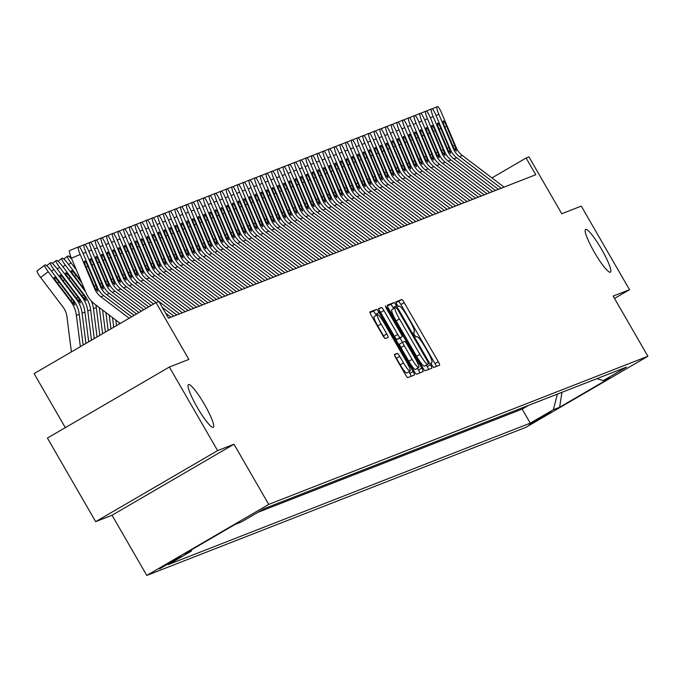 <?xml version="1.0" encoding="UTF-8"?>
<svg xmlns="http://www.w3.org/2000/svg" width="682" height="682" viewBox="0 0 682 682"><rect width="100%" height="100%" fill="white"/><g stroke="black" fill="none" stroke-linecap="round" stroke-linejoin="round"><path stroke-width="1.02" d="M431.962 365.356L433.675 367.504L439.617 365.185A3.794 0.597 59.8 0 0 439.626 365.177A3.794 0.597 59.8 0 0 438.279 361.682L404.179 302.612A3.794 0.597 59.8 0 0 401.724 299.551L395.773 301.879L396.719 304.317L398.441 306.465L399.209 306.167A12.131 1.901 59.8 0 1 407.06 315.971L409.899 320.89A12.131 1.901 59.8 0 1 414.213 332.066A12.131 1.901 59.8 0 1 414.17 332.091L413.394 332.398L414.341 334.836L416.054 336.985L416.83 336.686A12.131 1.901 59.8 0 1 424.681 346.49L427.52 351.409A12.131 1.901 59.8 0 1 431.834 362.585A12.131 1.901 59.8 0 1 431.791 362.611L431.015 362.918L431.962 365.356M204.532 404.52A24.714 3.87 59.8 0 0 188.445 384.58A24.714 3.87 59.8 0 0 197.243 407.367A24.714 3.87 59.8 0 0 213.33 427.299A24.714 3.87 59.8 0 0 204.532 404.52M601.635 249.373A24.714 3.87 59.8 0 0 585.557 229.442A24.714 3.87 59.8 0 0 594.354 252.221A24.714 3.87 59.8 0 0 610.433 272.152A24.714 3.87 59.8 0 0 601.635 249.373M159.579 568.856L180.824 556.538L159.579 568.856M394.486 354.461A3.794 0.597 59.8 0 0 394.477 354.47A3.794 0.597 59.8 0 0 395.824 357.956L405.389 374.529A3.794 0.597 59.8 0 0 407.845 377.598L414.443 375.023A3.794 0.597 59.8 0 0 414.451 375.015A3.794 0.597 59.8 0 0 413.104 371.52L379.004 312.45A3.794 0.597 59.8 0 0 376.549 309.389L369.951 311.964A3.794 0.597 59.8 0 0 369.942 311.972A3.794 0.597 59.8 0 0 371.289 315.459L382.849 335.484A3.794 0.597 59.8 0 0 385.296 338.545L388.126 337.445A3.794 0.597 59.8 0 0 388.135 337.437A3.794 0.597 59.8 0 0 386.788 333.941L381.059 324.018A10.136 1.586 59.8 0 1 377.444 314.666A10.136 1.586 59.8 0 1 384.043 322.85L406.498 361.733A10.136 1.586 59.8 0 1 410.104 371.076A10.136 1.586 59.8 0 1 403.505 362.901L399.763 356.422A3.794 0.597 59.8 0 0 397.308 353.361L394.46 354.478M614.508 298.443L629.52 289.697L581.269 206.117L561.772 213.73L528.951 156.894L526.103 158.011L535.762 174.728L168.539 318.187L158.889 301.478L156.042 302.586L34.1 373.617L65.302 427.648M217.618 450.623L95.668 521.653L112.036 515.251L233.986 444.229L217.618 450.623L169.358 367.044L188.854 359.423L156.042 302.586M233.986 444.229L268.725 504.407L647.9 356.268L525.958 427.299L146.783 575.438L268.725 504.407M629.52 289.697L613.152 296.09L647.9 356.268M422.772 367.743A3.794 0.597 59.8 0 0 425.227 370.803L431.817 368.229A3.794 0.597 59.8 0 0 431.834 368.22A3.794 0.597 59.8 0 0 430.487 364.734L396.378 305.664A3.794 0.597 59.8 0 0 393.923 302.595L387.333 305.169A3.794 0.597 59.8 0 0 387.316 305.178A3.794 0.597 59.8 0 0 388.672 308.673L422.772 367.743M423.13 371.622L416.54 374.205A3.794 0.597 59.8 0 1 414.085 371.136L379.976 312.066A3.794 0.597 59.8 0 1 378.629 308.571A3.794 0.597 59.8 0 0 378.629 308.571L381.468 307.463A3.794 0.597 59.8 0 1 383.915 310.532L397.751 334.487A3.794 0.597 59.8 0 0 400.206 337.547L402.073 336.814A3.794 0.597 59.8 0 0 402.09 336.814A3.794 0.597 59.8 0 0 400.743 333.319L386.336 308.375L385.398 305.928L387.12 308.068L421.791 368.127A3.794 0.597 59.8 0 1 423.147 371.622A3.794 0.597 59.8 0 0 423.147 371.622M95.668 521.653L47.416 438.066L169.358 367.044M551.03 411.937L529.198 424.366L551.03 411.937M191.616 549.76L191.25 551.175L168.173 564.611L530.272 423.147L553.341 409.712L557.39 394.094M191.25 551.175L184.984 553.622L235.077 524.441L241.343 521.994L264.411 508.559L626.511 367.095L603.434 380.53L609.699 378.084L559.607 407.265L553.341 409.712M257.907 512.344L522.165 409.106L528.669 405.321M112.036 515.251L146.783 575.438M526.103 158.011L491.935 177.917M522.165 409.106L530.272 423.147M596.767 378.715L603.434 380.53M561.968 392.312L559.607 407.265M436.327 366.473A3.794 0.597 59.8 0 0 434.988 363.6L400.88 304.53A3.794 0.597 59.8 0 0 398.424 301.47L395.833 302.484M393.676 308.605L393.088 307.582A3.794 0.597 59.8 0 0 390.633 304.513L387.333 305.809M428.526 369.516A3.794 0.597 59.8 0 0 427.188 366.652L426.335 365.168M395.074 307.795L391.86 309.671A12.131 1.901 59.8 0 0 391.818 309.688A12.131 1.901 59.8 0 0 396.131 320.864L416.6 356.311A12.131 1.901 59.8 0 0 424.451 366.115L428.56 363.873L427.614 361.426L397.683 309.577L395.961 307.429L395.151 307.744A12.131 1.901 59.8 0 0 395.117 307.77A12.131 1.901 59.8 0 0 399.43 318.946L419.89 354.393A12.131 1.901 59.8 0 0 427.742 364.188L425.278 365.782M398.791 338.732L402.09 336.814L398.782 338.732A3.794 0.597 59.8 0 0 398.808 338.724A3.794 0.597 59.8 0 0 398.791 338.732L396.907 339.466A3.794 0.597 59.8 0 1 394.452 336.405L380.624 312.45A3.794 0.597 59.8 0 0 378.902 309.926M400.01 338.025L402.508 342.347M417.461 368.246L418.501 370.045L421.791 368.127M412.099 359.346A10.136 1.586 59.8 0 0 418.697 367.521A10.136 1.586 59.8 0 0 415.091 358.178L407.18 344.478A3.794 0.597 59.8 0 0 404.724 341.409L402.857 342.142A3.794 0.597 59.8 0 0 402.84 342.151A3.794 0.597 59.8 0 0 404.187 345.646L412.099 359.346L408.808 361.264A10.136 1.586 59.8 0 0 415.406 369.439L418.697 367.521M399.55 344.069L402.84 342.151L399.558 344.06A3.794 0.597 59.8 0 0 399.55 344.069A3.794 0.597 59.8 0 0 400.897 347.564L404.187 345.646M408.808 361.264L400.897 347.564M419.839 372.909A3.794 0.597 59.8 0 0 418.501 370.045M410.104 371.076L406.813 373.003A10.136 1.586 59.8 0 1 400.215 364.819L396.472 358.34A3.794 0.597 59.8 0 0 394.75 355.825M377.444 314.666L374.154 316.593A10.136 1.586 59.8 0 0 377.76 325.936L381.059 324.018M384.571 337.999A3.794 0.597 59.8 0 0 383.489 335.859L377.76 325.936M376.276 315.357L375.705 314.368A3.794 0.597 59.8 0 0 373.25 311.307L369.951 312.595M411.144 376.302A3.794 0.597 59.8 0 0 409.805 373.438L408.868 371.801M501.219 188.223L459.54 156.638A19.309 19.062 68.7 0 1 453.359 148.685L438.867 114.346L436.054 115.539M504.066 187.107L462.387 155.522A19.309 19.062 68.7 0 1 456.207 147.576L441.714 113.238A7.724 1.219 67.1 0 0 437.571 106.562L437 106.793A7.724 1.219 67.1 0 0 438.867 114.346M452.916 146.212L454.579 145.13L456.36 151.106L453.973 148.446L444.783 126.954A6.181 0.98 -112.9 0 1 443.291 120.91L443.291 120.91A6.181 0.98 -112.9 0 1 446.608 126.247L444.809 127.005M454.579 145.13L446.608 126.247M495.524 190.44L453.845 158.863A19.309 19.062 68.7 0 1 447.673 150.91L433.172 116.571L430.359 117.764M498.372 189.332L456.693 157.747A19.309 19.062 68.7 0 1 450.521 149.801L436.02 115.463A7.724 1.219 67.1 0 0 431.877 108.788L431.305 109.009A7.724 1.219 67.1 0 0 431.305 109.018A7.724 1.219 67.1 0 0 433.172 116.571M447.222 148.437L448.892 147.355L450.666 153.331L448.287 150.671L439.097 129.179A6.181 0.98 -112.9 0 1 437.597 123.135A6.181 0.98 -112.9 0 1 437.605 123.135A6.181 0.98 -112.9 0 1 440.913 128.472L439.114 129.23M448.892 147.355L440.913 128.472M489.838 192.665L448.159 161.088A19.309 19.062 68.7 0 1 441.979 153.135L427.478 118.796L424.664 119.989M492.685 191.557L450.998 159.972A19.309 19.062 68.7 0 1 444.826 152.018L430.325 117.688A7.724 1.219 67.1 0 0 426.182 111.013L425.619 111.234A7.724 1.219 67.1 0 0 425.611 111.243A7.724 1.219 67.1 0 0 427.478 118.796M441.535 150.662L443.198 149.58L444.971 155.556L442.592 152.896L433.402 131.404A6.181 0.98 -112.9 0 1 431.902 125.36A6.181 0.98 -112.9 0 1 431.911 125.36A6.181 0.98 -112.9 0 1 435.218 130.688L433.42 131.456M443.198 149.58L435.218 130.688M484.143 194.89L442.465 163.313A19.309 19.062 68.7 0 1 436.284 155.36L421.791 121.021L418.978 122.214M486.991 193.782L445.312 162.197A19.309 19.062 68.7 0 1 439.131 154.243L424.639 119.913A7.724 1.219 67.1 0 0 420.496 113.238L419.924 113.459A7.724 1.219 67.1 0 0 419.916 113.459A7.724 1.219 67.1 0 0 421.791 121.021M435.841 152.887L437.503 151.805L439.276 157.781L436.898 155.121L427.708 133.629A6.181 0.98 -112.9 0 1 426.207 127.585A6.181 0.98 -112.9 0 1 426.216 127.577A6.181 0.98 -112.9 0 1 429.532 132.913L427.725 133.681M437.503 151.805L429.532 132.913M478.449 197.115L436.77 165.538A19.309 19.062 68.7 0 1 430.589 157.585L416.097 123.246L413.283 124.439M481.296 196.007L439.617 164.422A19.309 19.062 68.7 0 1 433.437 156.468L418.944 122.129A7.724 1.219 67.1 0 0 414.801 115.463L414.23 115.684A7.724 1.219 67.1 0 0 414.221 115.684A7.724 1.219 67.1 0 0 416.097 123.246M430.146 155.112L431.808 154.03L433.582 160.006L431.203 157.346L422.013 135.854A6.181 0.98 -112.9 0 1 420.521 129.81A6.181 0.98 -112.9 0 1 420.521 129.802A6.181 0.98 -112.9 0 1 423.837 135.138L422.039 135.906M431.808 154.03L423.837 135.138M472.754 199.34L431.075 167.755A19.309 19.062 68.7 0 1 424.895 159.81L410.402 125.471L407.589 126.656M475.601 198.232L433.923 166.647A19.309 19.062 68.7 0 1 427.742 158.693L413.249 124.354A7.724 1.219 67.1 0 0 409.106 117.688L408.535 117.909A7.724 1.219 67.1 0 0 410.402 125.471M424.451 157.337L426.114 156.255L427.895 162.222L425.508 159.562L416.318 138.079A6.181 0.98 -112.9 0 1 414.827 132.027L414.827 132.027A6.181 0.98 -112.9 0 1 418.143 137.363L416.344 138.131M426.114 156.255L418.143 137.363M467.059 201.565L425.38 169.98A19.309 19.062 68.7 0 1 419.2 162.035L404.707 127.696L401.894 128.881M469.907 200.457L428.228 168.872A19.309 19.062 68.7 0 1 422.047 160.918L407.555 126.579A7.724 1.219 67.1 0 0 403.412 119.913L402.84 120.134A7.724 1.219 67.1 0 0 404.707 127.696M418.757 159.554L420.419 158.471L422.201 164.447L419.814 161.787L410.624 140.304A6.181 0.98 -112.9 0 1 409.132 134.252L409.132 134.252A6.181 0.98 -112.9 0 1 412.448 139.588L410.649 140.347M420.419 158.471L412.448 139.588M461.364 203.79L419.686 172.205A19.309 19.062 68.7 0 1 413.514 164.251L399.013 129.921L396.199 131.106M464.212 202.673L422.533 171.097A19.309 19.062 68.7 0 1 416.361 163.143L401.86 128.804A7.724 1.219 67.1 0 0 397.717 122.138L397.146 122.359A7.724 1.219 67.1 0 0 399.013 129.921M413.062 161.779L414.733 160.696L416.506 166.672L414.127 164.012L404.938 142.521A6.181 0.98 -112.9 0 1 403.437 136.477A6.181 0.98 -112.9 0 1 403.446 136.477A6.181 0.98 -112.9 0 1 406.753 141.813L404.955 142.572M414.733 160.696L406.753 141.813M455.678 206.015L413.991 174.43A19.309 19.062 68.7 0 1 407.819 166.476L393.318 132.146L390.505 133.331M458.526 204.898L416.838 173.322A19.309 19.062 68.7 0 1 410.666 165.368L396.165 131.029A7.724 1.219 67.1 0 0 392.022 124.363L391.459 124.584A7.724 1.219 67.1 0 0 391.451 124.584A7.724 1.219 67.1 0 0 393.318 132.146M407.376 164.004L409.038 162.921L410.811 168.897L408.433 166.238L399.243 144.746A6.181 0.98 -112.9 0 1 397.742 138.702A6.181 0.98 -112.9 0 1 397.751 138.702A6.181 0.98 -112.9 0 1 401.059 144.038L399.26 144.797M409.038 162.921L401.059 144.038M449.984 208.24L408.305 176.655A19.309 19.062 68.7 0 1 402.124 168.701L387.632 134.363L384.818 135.556M452.831 207.123L411.152 175.547A19.309 19.062 68.7 0 1 404.972 167.593L390.471 133.254A7.724 1.219 67.1 0 0 386.336 126.588L385.765 126.809A7.724 1.219 67.1 0 0 385.756 126.809A7.724 1.219 67.1 0 0 387.632 134.363M401.681 166.229L403.343 165.146L405.117 171.122L402.738 168.463L393.548 146.971A6.181 0.98 -112.9 0 1 392.048 140.927A6.181 0.98 -112.9 0 1 392.056 140.927A6.181 0.98 -112.9 0 1 395.372 146.263L393.565 147.022M403.343 165.146L395.372 146.263M444.289 210.465L402.61 178.88A19.309 19.062 68.7 0 1 396.43 170.926L381.937 136.588L379.124 137.781M447.136 209.348L405.458 177.772A19.309 19.062 68.7 0 1 399.277 169.818L384.784 135.479A7.724 1.219 67.1 0 0 380.641 128.813L380.07 129.034A7.724 1.219 67.1 0 0 380.062 129.034A7.724 1.219 67.1 0 0 381.937 136.588M395.986 168.454L397.649 167.371L399.422 173.347L397.043 170.688L387.853 149.196A6.181 0.98 -112.9 0 1 386.362 143.152L386.362 143.152A6.181 0.98 -112.9 0 1 389.678 148.488L387.879 149.247M397.649 167.371L389.678 148.488M438.594 212.69L396.915 181.105A19.309 19.062 68.7 0 1 390.735 173.151L376.242 138.813L373.429 140.006M441.442 211.573L399.763 179.988A19.309 19.062 68.7 0 1 393.582 172.043L379.09 137.704A7.724 1.219 67.1 0 0 374.947 131.029L374.375 131.259A7.724 1.219 67.1 0 0 376.242 138.813M390.292 170.679L391.954 169.596L393.736 175.572L391.349 172.913L382.159 151.421A6.181 0.98 -112.9 0 1 380.667 145.377L380.667 145.377A6.181 0.98 -112.9 0 1 383.983 150.713L382.184 151.472M391.954 169.596L383.983 150.713M432.9 214.907L391.221 183.33A19.309 19.062 68.7 0 1 385.04 175.376L370.548 141.038L367.734 142.231M435.747 213.798L394.068 182.213A19.309 19.062 68.7 0 1 387.887 174.268L373.395 139.929A7.724 1.219 67.1 0 0 369.252 133.254L368.681 133.476A7.724 1.219 67.1 0 0 368.681 133.484A7.724 1.219 67.1 0 0 370.548 141.038M384.597 172.904L386.259 171.821L388.041 177.797L385.654 175.138L376.464 153.646A6.181 0.98 -112.9 0 1 374.972 147.602L374.972 147.602A6.181 0.98 -112.9 0 1 378.288 152.939L376.49 153.697M386.259 171.821L378.288 152.939M427.205 217.132L385.526 185.555A19.309 19.062 68.7 0 1 379.354 177.601L364.853 143.263L362.04 144.456M430.052 216.024L388.373 184.438A19.309 19.062 68.7 0 1 382.201 176.485L367.7 142.154A7.724 1.219 67.1 0 0 363.557 135.479L362.986 135.701A7.724 1.219 67.1 0 0 362.986 135.709A7.724 1.219 67.1 0 0 364.853 143.263M378.902 175.129L380.573 174.046L382.346 180.022L379.968 177.363L370.778 155.871A6.181 0.98 -112.9 0 1 369.277 149.827A6.181 0.98 -112.9 0 1 369.286 149.827A6.181 0.98 -112.9 0 1 372.594 155.155L370.795 155.922M380.573 174.046L372.594 155.155M421.519 219.357L379.831 187.78A19.309 19.062 68.7 0 1 373.659 179.826L359.158 145.488L356.345 146.681M424.366 218.249L382.679 186.663A19.309 19.062 68.7 0 1 376.507 178.71L362.006 144.379A7.724 1.219 67.1 0 0 357.862 137.704L357.3 137.926A7.724 1.219 67.1 0 0 357.291 137.926A7.724 1.219 67.1 0 0 359.158 145.488M373.216 177.354L374.878 176.271L376.652 182.247L374.273 179.588L365.083 158.096A6.181 0.98 -112.9 0 1 363.583 152.052A6.181 0.98 -112.9 0 1 363.591 152.043A6.181 0.98 -112.9 0 1 366.899 157.38L365.1 158.147M374.878 176.271L366.899 157.38M415.824 221.582L374.145 190.005A19.309 19.062 68.7 0 1 367.965 182.051L353.472 147.713L350.659 148.906M418.671 220.474L376.993 188.888A19.309 19.062 68.7 0 1 370.812 180.935L356.311 146.596A7.724 1.219 67.1 0 0 352.176 139.929L351.605 140.151A7.724 1.219 67.1 0 0 351.597 140.151A7.724 1.219 67.1 0 0 353.472 147.713M367.521 179.579L369.184 178.496L370.957 184.472L368.578 181.813L359.388 160.321A6.181 0.98 -112.9 0 1 357.888 154.277A6.181 0.98 -112.9 0 1 357.897 154.268A6.181 0.98 -112.9 0 1 361.213 159.605L359.405 160.372M369.184 178.496L361.213 159.605M410.129 223.807L368.451 192.222A19.309 19.062 68.7 0 1 362.27 184.276L347.777 149.938L344.964 151.123M412.977 222.699L371.298 191.113A19.309 19.062 68.7 0 1 365.117 183.16L350.625 148.821A7.724 1.219 67.1 0 0 346.482 142.154L345.91 142.376A7.724 1.219 67.1 0 0 345.902 142.376A7.724 1.219 67.1 0 0 347.777 149.938M361.827 181.804L363.489 180.721L365.262 186.689L362.884 184.038L353.694 162.546A6.181 0.98 -112.9 0 1 352.202 156.493L352.202 156.493A6.181 0.98 -112.9 0 1 355.518 161.83L353.719 162.597M363.489 180.721L355.518 161.83M404.435 226.032L362.756 194.447A19.309 19.062 68.7 0 1 356.575 186.501L342.083 152.163L339.269 153.348M407.282 224.924L365.603 193.338A19.309 19.062 68.7 0 1 359.423 185.385L344.93 151.046A7.724 1.219 67.1 0 0 340.787 144.379L340.216 144.601A7.724 1.219 67.1 0 0 342.083 152.163M356.132 184.021L357.794 182.938L359.576 188.914L357.189 186.254L347.999 164.771A6.181 0.98 -112.9 0 1 346.507 158.718L346.507 158.718A6.181 0.98 -112.9 0 1 349.823 164.055L348.025 164.814M357.794 182.938L349.823 164.055M398.74 228.257L357.061 196.672A19.309 19.062 68.7 0 1 350.88 188.718L336.388 154.388L333.575 155.573M401.587 227.14L359.908 195.564A19.309 19.062 68.7 0 1 353.728 187.61L339.235 153.271A7.724 1.219 67.1 0 0 335.092 146.604L334.521 146.826A7.724 1.219 67.1 0 0 336.388 154.388M350.437 186.246L352.1 185.163L353.881 191.139L351.494 188.479L342.304 166.996A6.181 0.98 -112.9 0 1 340.812 160.943L340.812 160.943A6.181 0.98 -112.9 0 1 344.129 166.28L342.33 167.039M352.1 185.163L344.129 166.28M393.045 230.482L351.366 198.897A19.309 19.062 68.7 0 1 345.194 190.943L330.693 156.613L327.88 157.798M395.892 229.365L354.214 197.789A19.309 19.062 68.7 0 1 348.042 189.835L333.541 155.496A7.724 1.219 67.1 0 0 329.397 148.829L328.826 149.051A7.724 1.219 67.1 0 0 330.693 156.613M344.742 188.471L346.413 187.388L348.187 193.364L345.808 190.704L336.618 169.213A6.181 0.98 -112.9 0 1 335.118 163.169A6.181 0.98 -112.9 0 1 335.126 163.169A6.181 0.98 -112.9 0 1 338.434 168.505L336.635 169.264M346.413 187.388L338.434 168.505M387.359 232.707L345.672 201.122A19.309 19.062 68.7 0 1 339.5 193.168L324.999 158.829L322.185 160.023M390.198 231.59L348.519 200.014A19.309 19.062 68.7 0 1 342.347 192.06L327.846 157.721A7.724 1.219 67.1 0 0 323.703 151.054L323.14 151.276A7.724 1.219 67.1 0 0 323.132 151.276A7.724 1.219 67.1 0 0 324.999 158.829M339.056 190.696L340.719 189.613L342.492 195.589L340.113 192.929L330.923 171.438A6.181 0.98 -112.9 0 1 329.423 165.394A6.181 0.98 -112.9 0 1 329.432 165.394A6.181 0.98 -112.9 0 1 332.739 170.73L330.94 171.489M340.719 189.613L332.739 170.73M381.664 234.932L339.986 203.347A19.309 19.062 68.7 0 1 333.805 195.393L319.312 161.054L316.499 162.248M384.512 233.815L342.833 202.239A19.309 19.062 68.7 0 1 336.652 194.285L322.151 159.946A7.724 1.219 67.1 0 0 318.017 153.28L317.445 153.501A7.724 1.219 67.1 0 0 317.437 153.501A7.724 1.219 67.1 0 0 319.312 161.054M333.362 192.921L335.024 191.838L336.797 197.814L334.419 195.154L325.229 173.663A6.181 0.98 -112.9 0 1 323.728 167.619A6.181 0.98 -112.9 0 1 323.737 167.619A6.181 0.98 -112.9 0 1 327.053 172.955L325.246 173.714M335.024 191.838L327.053 172.955M375.97 237.157L334.291 205.572A19.309 19.062 68.7 0 1 328.11 197.618L313.618 163.279L310.804 164.473M378.817 236.04L337.138 204.455A19.309 19.062 68.7 0 1 330.958 196.51L316.465 162.171A7.724 1.219 67.1 0 0 312.322 155.496L311.751 155.726A7.724 1.219 67.1 0 0 311.742 155.726A7.724 1.219 67.1 0 0 313.618 163.279M327.667 195.146L329.329 194.063L331.102 200.039L328.724 197.379L319.534 175.888A6.181 0.98 -112.9 0 1 318.042 169.844L318.042 169.844A6.181 0.98 -112.9 0 1 321.358 175.18L319.56 175.939M329.329 194.063L321.358 175.18M370.275 239.373L328.596 207.797A19.309 19.062 68.7 0 1 322.416 199.843L307.923 165.504L305.11 166.698M373.122 238.265L331.443 206.68A19.309 19.062 68.7 0 1 325.263 198.735L310.77 164.396A7.724 1.219 67.1 0 0 306.627 157.721L306.056 157.943A7.724 1.219 67.1 0 0 306.056 157.951A7.724 1.219 67.1 0 0 307.923 165.504M321.972 197.371L323.635 196.288L325.416 202.264L323.029 199.604L313.839 178.113A6.181 0.98 -112.9 0 1 312.347 172.069L312.347 172.069A6.181 0.98 -112.9 0 1 315.664 177.405L313.865 178.164M323.635 196.288L315.664 177.405M364.58 241.599L322.901 210.022A19.309 19.062 68.7 0 1 316.721 202.068L302.228 167.729L299.415 168.923M367.428 240.49L325.749 208.905A19.309 19.062 68.7 0 1 319.568 200.951L305.076 166.621A7.724 1.219 67.1 0 0 300.933 159.946L300.361 160.168A7.724 1.219 67.1 0 0 300.361 160.176A7.724 1.219 67.1 0 0 302.228 167.729M316.278 199.596L317.94 198.513L319.722 204.489L317.335 201.829L308.145 180.338A6.181 0.98 -112.9 0 1 306.653 174.294L306.653 174.294A6.181 0.98 -112.9 0 1 309.969 179.622L308.17 180.389M317.94 198.513L309.969 179.622M358.885 243.824L317.207 212.247A19.309 19.062 68.7 0 1 311.035 204.293L296.534 169.954L293.72 171.148M361.733 242.715L320.054 211.13A19.309 19.062 68.7 0 1 313.882 203.176L299.381 168.846A7.724 1.219 67.1 0 0 295.238 162.171L294.667 162.393A7.724 1.219 67.1 0 0 296.534 169.954M310.583 201.821L312.254 200.738L314.027 206.714L311.648 204.054L302.458 182.563A6.181 0.98 -112.9 0 1 300.958 176.519A6.181 0.98 -112.9 0 1 300.967 176.51A6.181 0.98 -112.9 0 1 304.274 181.847L302.476 182.614M312.254 200.738L304.274 181.847M353.199 246.049L311.512 214.472A19.309 19.062 68.7 0 1 305.34 206.518L290.839 172.179L288.026 173.373M356.038 244.94L314.359 213.355A19.309 19.062 68.7 0 1 308.187 205.401L293.686 171.063A7.724 1.219 67.1 0 0 289.543 164.396L288.98 164.618A7.724 1.219 67.1 0 0 288.972 164.618A7.724 1.219 67.1 0 0 290.839 172.179M304.897 204.046L306.559 202.963L308.332 208.939L305.954 206.279L296.764 184.788A6.181 0.98 -112.9 0 1 295.263 178.744A6.181 0.98 -112.9 0 1 295.272 178.735A6.181 0.98 -112.9 0 1 298.58 184.072L296.781 184.839M306.559 202.963L298.58 184.072M347.505 248.274L305.826 216.688A19.309 19.062 68.7 0 1 299.645 208.743L285.153 174.404L282.339 175.589M350.352 247.165L308.673 215.58A19.309 19.062 68.7 0 1 302.493 207.626L287.992 173.288A7.724 1.219 67.1 0 0 283.857 166.621L283.286 166.843A7.724 1.219 67.1 0 0 283.277 166.843A7.724 1.219 67.1 0 0 285.153 174.404M299.202 206.271L300.864 205.188L302.637 211.156L300.259 208.504L291.069 187.013A6.181 0.98 -112.9 0 1 289.569 180.96A6.181 0.98 -112.9 0 1 289.577 180.96A6.181 0.98 -112.9 0 1 292.893 186.297L291.086 187.064M300.864 205.188L292.893 186.297M341.81 250.499L300.131 218.913A19.309 19.062 68.7 0 1 293.951 210.968L279.458 176.629L276.645 177.814M344.657 249.39L302.978 217.805A19.309 19.062 68.7 0 1 296.798 209.851L282.305 175.513A7.724 1.219 67.1 0 0 278.162 168.846L277.591 169.068A7.724 1.219 67.1 0 0 277.583 169.068A7.724 1.219 67.1 0 0 279.458 176.629M293.507 208.487L295.17 207.405L296.943 213.381L294.564 210.721L285.374 189.238A6.181 0.98 -112.9 0 1 283.882 183.185L283.882 183.185A6.181 0.98 -112.9 0 1 287.199 188.522L285.4 189.281M295.17 207.405L287.199 188.522M336.115 252.724L294.436 221.138A19.309 19.062 68.7 0 1 288.256 213.185L273.763 178.855L270.95 180.039M338.963 251.607L297.284 220.03A19.309 19.062 68.7 0 1 291.103 212.076L276.611 177.738A7.724 1.219 67.1 0 0 272.468 171.071L271.896 171.293A7.724 1.219 67.1 0 0 273.763 178.855M287.813 210.712L289.475 209.63L291.257 215.606L288.87 212.946L279.68 191.463A6.181 0.98 -112.9 0 1 278.188 185.41L278.188 185.41A6.181 0.98 -112.9 0 1 281.504 190.747L279.705 191.506M289.475 209.63L281.504 190.747M330.42 254.949L288.742 223.364A19.309 19.062 68.7 0 1 282.561 215.41L268.069 181.08L265.255 182.265M333.268 253.832L291.589 222.255A19.309 19.062 68.7 0 1 285.408 214.301L270.916 179.963A7.724 1.219 67.1 0 0 266.773 173.296L266.202 173.518A7.724 1.219 67.1 0 0 268.069 181.08M282.118 212.937L283.78 211.855L285.562 217.831L283.175 215.171L273.985 193.679A6.181 0.98 -112.9 0 1 272.493 187.635L272.493 187.635A6.181 0.98 -112.9 0 1 275.809 192.972L274.011 193.731M283.78 211.855L275.809 192.972M324.726 257.174L283.047 225.589A19.309 19.062 68.7 0 1 276.875 217.635L262.374 183.305L259.561 184.49M327.573 256.057L285.894 224.48A19.309 19.062 68.7 0 1 279.722 216.526L265.221 182.188A7.724 1.219 67.1 0 0 261.078 175.521L260.507 175.743A7.724 1.219 67.1 0 0 262.374 183.305M276.423 215.162L278.094 214.08L279.867 220.056L277.489 217.396L268.299 195.905A6.181 0.98 -112.9 0 1 266.798 189.86A6.181 0.98 -112.9 0 1 266.807 189.86A6.181 0.98 -112.9 0 1 270.115 195.197L268.316 195.956M278.094 214.08L270.115 195.197M319.04 259.399L277.352 227.814A19.309 19.062 68.7 0 1 271.18 219.86L256.679 185.521L253.866 186.715M321.878 258.282L280.2 226.705A19.309 19.062 68.7 0 1 274.028 218.752L259.527 184.413A7.724 1.219 67.1 0 0 255.383 177.746L254.821 177.968A7.724 1.219 67.1 0 0 254.812 177.968A7.724 1.219 67.1 0 0 256.679 185.521M270.737 217.388L272.399 216.305L274.173 222.281L271.794 219.621L262.604 198.13A6.181 0.98 -112.9 0 1 261.104 192.085A6.181 0.98 -112.9 0 1 261.112 192.085A6.181 0.98 -112.9 0 1 264.42 197.422L262.621 198.181M272.399 216.305L264.42 197.422M313.345 261.624L271.666 230.039A19.309 19.062 68.7 0 1 265.486 222.085L250.993 187.746L248.171 188.94M316.192 260.507L274.514 228.922A19.309 19.062 68.7 0 1 268.333 220.977L253.832 186.638A7.724 1.219 67.1 0 0 249.697 179.963L249.126 180.193A7.724 1.219 67.1 0 0 249.118 180.193A7.724 1.219 67.1 0 0 250.993 187.746M265.042 219.613L266.705 218.53L268.478 224.506L266.099 221.846L256.909 200.355A6.181 0.98 -112.9 0 1 255.409 194.31A6.181 0.98 -112.9 0 1 255.418 194.31A6.181 0.98 -112.9 0 1 258.734 199.647L256.926 200.406M266.705 218.53L258.734 199.647M307.65 263.84L265.971 232.264A19.309 19.062 68.7 0 1 259.791 224.31L245.298 189.971L242.485 191.165M310.498 262.732L268.819 231.147A19.309 19.062 68.7 0 1 262.638 223.202L248.146 188.863A7.724 1.219 67.1 0 0 244.003 182.188L243.431 182.409A7.724 1.219 67.1 0 0 243.423 182.418A7.724 1.219 67.1 0 0 245.298 189.971M259.348 221.838L261.01 220.755L262.783 226.731L260.405 224.071L251.215 202.58A6.181 0.98 -112.9 0 1 249.723 196.535L249.723 196.535A6.181 0.98 -112.9 0 1 253.039 201.872L251.24 202.631M261.01 220.755L253.039 201.872M301.956 266.065L260.277 234.489A19.309 19.062 68.7 0 1 254.096 226.535L239.604 192.196L236.79 193.39M304.803 264.957L263.124 233.372A19.309 19.062 68.7 0 1 256.943 225.418L242.451 191.088A7.724 1.219 67.1 0 0 238.308 184.413L237.737 184.634A7.724 1.219 67.1 0 0 237.737 184.643A7.724 1.219 67.1 0 0 239.604 192.196M253.653 224.063L255.315 222.98L257.088 228.956L254.71 226.296L245.52 204.805A6.181 0.98 -112.9 0 1 244.028 198.76L244.028 198.76A6.181 0.98 -112.9 0 1 247.344 204.089L245.546 204.856M255.315 222.98L247.344 204.089M296.261 268.29L254.582 236.714A19.309 19.062 68.7 0 1 248.401 228.76L233.909 194.421L231.096 195.615M299.108 267.182L257.429 235.597A19.309 19.062 68.7 0 1 251.249 227.643L236.756 193.313A7.724 1.219 67.1 0 0 232.613 186.638L232.042 186.859A7.724 1.219 67.1 0 0 233.909 194.421M247.958 226.288L249.621 225.205L251.402 231.181L249.015 228.521L239.825 207.03A6.181 0.98 -112.9 0 1 238.333 200.985A6.181 0.98 -112.9 0 1 238.333 200.977A6.181 0.98 -112.9 0 1 241.65 206.314L239.851 207.081M249.621 225.205L241.65 206.314M290.566 270.515L248.887 238.939A19.309 19.062 68.7 0 1 242.715 230.985L228.214 196.646L225.401 197.84M293.413 269.407L251.735 237.822A19.309 19.062 68.7 0 1 245.563 229.868L231.062 195.538A7.724 1.219 67.1 0 0 226.918 188.863L226.347 189.085A7.724 1.219 67.1 0 0 228.214 196.646M242.263 228.513L243.934 227.43L245.708 233.406L243.329 230.746L234.139 209.255A6.181 0.98 -112.9 0 1 232.639 203.21A6.181 0.98 -112.9 0 1 232.647 203.202A6.181 0.98 -112.9 0 1 235.955 208.539L234.156 209.306M243.934 227.43L235.955 208.539M284.88 272.74L243.193 241.155A19.309 19.062 68.7 0 1 237.021 233.21L222.52 198.871L219.706 200.056M287.719 271.632L246.04 240.047A19.309 19.062 68.7 0 1 239.868 232.093L225.367 197.754A7.724 1.219 67.1 0 0 221.224 191.088L220.661 191.31A7.724 1.219 67.1 0 0 220.653 191.31A7.724 1.219 67.1 0 0 222.52 198.871M236.577 230.738L238.24 229.655L240.013 235.622L237.634 232.971L228.444 211.48A6.181 0.98 -112.9 0 1 226.944 205.427A6.181 0.98 -112.9 0 1 226.953 205.427A6.181 0.98 -112.9 0 1 230.26 210.764L228.461 211.531M238.24 229.655L230.26 210.764M279.185 274.965L237.507 243.38A19.309 19.062 68.7 0 1 231.326 235.435L216.833 201.096L214.012 202.281M282.033 273.857L240.354 242.272A19.309 19.062 68.7 0 1 234.173 234.318L219.672 199.979A7.724 1.219 67.1 0 0 215.538 193.313L214.966 193.535A7.724 1.219 67.1 0 0 214.958 193.535A7.724 1.219 67.1 0 0 216.833 201.096M230.883 232.954L232.545 231.871L234.318 237.847L231.94 235.188L222.75 213.705A6.181 0.98 -112.9 0 1 221.249 207.652A6.181 0.98 -112.9 0 1 221.258 207.652A6.181 0.98 -112.9 0 1 224.574 212.989L222.767 213.747M232.545 231.871L224.574 212.989M273.491 277.19L231.812 245.605A19.309 19.062 68.7 0 1 225.631 237.651L211.139 203.321L208.325 204.506M276.338 276.074L234.659 244.497A19.309 19.062 68.7 0 1 228.479 236.543L213.986 202.204A7.724 1.219 67.1 0 0 209.843 195.538L209.272 195.76A7.724 1.219 67.1 0 0 209.263 195.76A7.724 1.219 67.1 0 0 211.139 203.321M225.188 235.179L226.85 234.097L228.623 240.073L226.245 237.413L217.055 215.93A6.181 0.98 -112.9 0 1 215.563 209.877L215.563 209.877A6.181 0.98 -112.9 0 1 218.879 215.214L217.081 215.972M226.85 234.097L218.879 215.214M267.796 279.415L226.117 247.83A19.309 19.062 68.7 0 1 219.936 239.876L205.444 205.546L202.631 206.731M270.643 278.299L228.964 246.722A19.309 19.062 68.7 0 1 222.784 238.768L208.291 204.43A7.724 1.219 67.1 0 0 204.148 197.763L203.577 197.985A7.724 1.219 67.1 0 0 205.444 205.546M219.493 237.404L221.156 236.322L222.929 242.298L220.55 239.638L211.36 218.146A6.181 0.98 -112.9 0 1 209.868 212.102L209.868 212.102A6.181 0.98 -112.9 0 1 213.185 217.439L211.386 218.197M221.156 236.322L213.185 217.439M262.101 281.64L220.422 250.055A19.309 19.062 68.7 0 1 214.242 242.101L199.749 207.771L196.936 208.956M264.948 280.524L223.27 248.947A19.309 19.062 68.7 0 1 217.089 240.993L202.597 206.655A7.724 1.219 67.1 0 0 198.453 199.988L197.882 200.21A7.724 1.219 67.1 0 0 199.749 207.771M213.798 239.629L215.461 238.547L217.243 244.523L214.856 241.863L205.666 220.371A6.181 0.98 -112.9 0 1 204.174 214.327L204.174 214.327A6.181 0.98 -112.9 0 1 207.49 219.664L205.691 220.422M215.461 238.547L207.49 219.664M256.406 283.865L214.728 252.28A19.309 19.062 68.7 0 1 208.556 244.327L194.055 209.988L191.241 211.181M259.254 282.749L217.575 251.172A19.309 19.062 68.7 0 1 211.403 243.218L196.902 208.88A7.724 1.219 67.1 0 0 192.759 202.213L192.188 202.435A7.724 1.219 67.1 0 0 194.055 209.988M208.104 241.854L209.775 240.772L211.548 246.748L209.169 244.088L199.979 222.596A6.181 0.98 -112.9 0 1 198.479 216.552A6.181 0.98 -112.9 0 1 198.488 216.552A6.181 0.98 -112.9 0 1 201.795 221.889L199.996 222.647M209.775 240.772L201.795 221.889M250.72 286.09L209.033 254.505A19.309 19.062 68.7 0 1 202.861 246.552L188.36 212.213L185.547 213.406M253.559 284.974L211.88 253.389A19.309 19.062 68.7 0 1 205.708 245.443L191.207 211.105A7.724 1.219 67.1 0 0 187.064 204.43L186.501 204.66A7.724 1.219 67.1 0 0 186.493 204.66A7.724 1.219 67.1 0 0 188.36 212.213M202.418 244.079L204.08 242.997L205.853 248.973L203.475 246.313L194.285 224.821A6.181 0.98 -112.9 0 1 192.784 218.777A6.181 0.98 -112.9 0 1 192.793 218.777A6.181 0.98 -112.9 0 1 196.101 224.114L194.302 224.872M204.08 242.997L196.101 224.114M245.026 288.307L203.347 256.73A19.309 19.062 68.7 0 1 197.166 248.777L182.674 214.438L179.852 215.631M247.873 287.199L206.194 255.614A19.309 19.062 68.7 0 1 200.014 247.668L185.513 213.33A7.724 1.219 67.1 0 0 181.378 206.655L180.807 206.876A7.724 1.219 67.1 0 0 180.798 206.885A7.724 1.219 67.1 0 0 182.674 214.438M196.723 246.304L198.385 245.222L200.158 251.198L197.78 248.538L188.59 227.046A6.181 0.98 -112.9 0 1 187.09 221.002A6.181 0.98 -112.9 0 1 187.098 221.002A6.181 0.98 -112.9 0 1 190.414 226.339L188.607 227.097M198.385 245.222L190.414 226.339M239.331 290.532L197.652 258.955A19.309 19.062 68.7 0 1 191.471 251.002L176.979 216.663L174.166 217.856M242.178 289.424L200.499 257.839A19.309 19.062 68.7 0 1 194.319 249.885L179.826 215.555A7.724 1.219 67.1 0 0 175.683 208.88L175.112 209.101A7.724 1.219 67.1 0 0 175.104 209.11A7.724 1.219 67.1 0 0 176.979 216.663M191.028 248.529L192.691 247.447L194.464 253.423L192.085 250.763L182.895 229.271A6.181 0.98 -112.9 0 1 181.403 223.227L181.403 223.227A6.181 0.98 -112.9 0 1 184.72 228.555L182.921 229.323M192.691 247.447L184.72 228.555M233.636 292.757L191.957 261.18A19.309 19.062 68.7 0 1 185.777 253.227L171.284 218.888L168.471 220.081M236.483 291.649L194.805 260.064A19.309 19.062 68.7 0 1 188.624 252.11L174.132 217.78A7.724 1.219 67.1 0 0 169.989 211.105L169.417 211.326A7.724 1.219 67.1 0 0 171.284 218.888M185.334 250.754L186.996 249.672L188.769 255.648L186.391 252.988L177.201 231.496A6.181 0.98 -112.9 0 1 175.709 225.452A6.181 0.98 -112.9 0 1 175.709 225.444A6.181 0.98 -112.9 0 1 179.025 230.78L177.226 231.548M186.996 249.672L179.025 230.78M227.941 294.982L186.263 263.405A19.309 19.062 68.7 0 1 180.082 255.452L165.59 221.113L162.776 222.306M230.789 293.874L189.11 262.289A19.309 19.062 68.7 0 1 182.929 254.335L168.437 220.005A7.724 1.219 67.1 0 0 164.294 213.33L163.723 213.551A7.724 1.219 67.1 0 0 165.59 221.113M179.639 252.979L181.301 251.897L183.083 257.873L180.696 255.213L171.506 233.721A6.181 0.98 -112.9 0 1 170.014 227.677A6.181 0.98 -112.9 0 1 170.014 227.669A6.181 0.98 -112.9 0 1 173.33 233.005L171.532 233.773M181.301 251.897L173.33 233.005M222.247 297.207L180.568 265.63A19.309 19.062 68.7 0 1 174.396 257.677L159.895 223.338L157.082 224.523M225.094 296.099L183.415 264.514A19.309 19.062 68.7 0 1 177.243 256.56L162.742 222.221A7.724 1.219 67.1 0 0 158.599 215.555L158.028 215.776A7.724 1.219 67.1 0 0 159.895 223.338M173.944 255.204L175.615 254.122L177.388 260.089L175.01 257.438L165.82 235.946A6.181 0.98 -112.9 0 1 164.319 229.894A6.181 0.98 -112.9 0 1 164.328 229.894A6.181 0.98 -112.9 0 1 167.636 235.23L165.837 235.998M175.615 254.122L167.636 235.23M216.561 299.432L174.873 267.847A19.309 19.062 68.7 0 1 168.701 259.902L154.2 225.563L151.387 226.748M219.399 298.324L177.721 266.739A19.309 19.062 68.7 0 1 171.549 258.785L157.048 224.446A7.724 1.219 67.1 0 0 152.904 217.78L152.342 218.001A7.724 1.219 67.1 0 0 152.333 218.001A7.724 1.219 67.1 0 0 154.2 225.563M168.258 257.421L169.92 256.338L171.694 262.314L169.315 259.654L160.125 238.171A6.181 0.98 -112.9 0 1 158.625 232.119A6.181 0.98 -112.9 0 1 158.633 232.119A6.181 0.98 -112.9 0 1 161.941 237.455L160.142 238.214M169.92 256.338L161.941 237.455M210.866 301.657L169.187 270.072A19.309 19.062 68.7 0 1 163.007 262.118L148.514 227.788L145.692 228.973M213.713 300.54L172.035 268.964A19.309 19.062 68.7 0 1 165.854 261.01L151.353 226.671A7.724 1.219 67.1 0 0 147.218 220.005L146.647 220.226A7.724 1.219 67.1 0 0 146.639 220.226A7.724 1.219 67.1 0 0 148.514 227.788M162.563 259.646L164.226 258.563L165.999 264.539L163.62 261.879L154.43 240.396A6.181 0.98 -112.9 0 1 152.93 234.344A6.181 0.98 -112.9 0 1 152.939 234.344A6.181 0.98 -112.9 0 1 156.255 239.68L154.447 240.439M164.226 258.563L156.255 239.68M205.171 303.882L163.492 272.297A19.309 19.062 68.7 0 1 157.312 264.343L142.819 230.013L140.006 231.198M208.019 302.765L166.34 271.189A19.309 19.062 68.7 0 1 160.159 263.235L145.667 228.896A7.724 1.219 67.1 0 0 141.524 222.23L140.952 222.451A7.724 1.219 67.1 0 0 140.944 222.451A7.724 1.219 67.1 0 0 142.819 230.013M156.869 261.871L158.531 260.788L160.304 266.764L157.926 264.105L148.736 242.613A6.181 0.98 -112.9 0 1 147.244 236.569L147.244 236.569A6.181 0.98 -112.9 0 1 150.56 241.905L148.761 242.664M158.531 260.788L150.56 241.905M199.476 306.107L157.798 274.522A19.309 19.062 68.7 0 1 151.617 266.568L137.125 232.238L134.311 233.423M202.324 304.99L160.645 273.414A19.309 19.062 68.7 0 1 154.464 265.46L139.972 231.121A7.724 1.219 67.1 0 0 135.829 224.455L135.258 224.676A7.724 1.219 67.1 0 0 135.249 224.676A7.724 1.219 67.1 0 0 137.125 232.238M151.174 264.096L152.836 263.013L154.609 268.989L152.231 266.33L143.041 244.838A6.181 0.98 -112.9 0 1 141.549 238.794L141.549 238.794A6.181 0.98 -112.9 0 1 144.865 244.13L143.067 244.889M152.836 263.013L144.865 244.13M193.782 308.332L152.103 276.747A19.309 19.062 68.7 0 1 145.922 268.793L131.43 234.455L128.617 235.648M196.629 307.215L154.95 275.639A19.309 19.062 68.7 0 1 148.77 267.685L134.277 233.346A7.724 1.219 67.1 0 0 130.134 226.68L129.563 226.901A7.724 1.219 67.1 0 0 131.43 234.455M145.479 266.321L147.142 265.238L148.923 271.214L146.536 268.555L137.346 247.063A6.181 0.98 -112.9 0 1 135.854 241.019L135.854 241.019A6.181 0.98 -112.9 0 1 139.171 246.355L137.372 247.114M147.142 265.238L139.171 246.355M188.087 310.557L146.408 278.972A19.309 19.062 68.7 0 1 140.236 271.018L125.735 236.68L122.922 237.873M190.934 309.44L149.256 277.864A19.309 19.062 68.7 0 1 143.084 269.91L128.583 235.571A7.724 1.219 67.1 0 0 124.439 228.896L123.868 229.126A7.724 1.219 67.1 0 0 125.735 236.68M139.784 268.546L141.455 267.463L143.229 273.439L140.85 270.78L131.66 249.288A6.181 0.98 -112.9 0 1 130.16 243.244A6.181 0.98 -112.9 0 1 130.168 243.244A6.181 0.98 -112.9 0 1 133.476 248.58L131.677 249.339M141.455 267.463L133.476 248.58M119.307 323.984L119.128 322.612M182.401 312.774L140.714 281.197A19.309 19.062 68.7 0 1 134.542 273.243L120.041 238.905L117.227 240.098M185.24 311.665L143.561 280.08A19.309 19.062 68.7 0 1 137.389 272.135L122.888 237.796A7.724 1.219 67.1 0 0 118.745 231.121L118.182 231.343A7.724 1.219 67.1 0 0 118.174 231.351A7.724 1.219 67.1 0 0 120.041 238.905M134.098 270.771L135.761 269.688L137.534 275.664L135.155 273.005L125.965 251.513A6.181 0.98 -112.9 0 1 124.465 245.469A6.181 0.98 -112.9 0 1 124.474 245.469A6.181 0.98 -112.9 0 1 127.781 250.805L125.982 251.564M135.761 269.688L127.781 250.805M116.52 325.604L115.829 320.105M113.741 327.224L112.521 317.599M176.706 314.999L158.923 301.529M158.863 301.487L135.027 283.422A19.309 19.062 68.7 0 1 128.847 275.468L114.354 241.13L111.533 242.323M179.554 313.891L137.875 282.305A19.309 19.062 68.7 0 1 131.694 274.352L117.193 240.021A7.724 1.219 67.1 0 0 113.059 233.346L112.487 233.568A7.724 1.219 67.1 0 0 112.479 233.576A7.724 1.219 67.1 0 0 114.354 241.13M128.404 272.996L130.066 271.913L131.839 277.889L129.461 275.23L120.271 253.738A6.181 0.98 -112.9 0 1 118.77 247.694A6.181 0.98 -112.9 0 1 118.779 247.694A6.181 0.98 -112.9 0 1 122.095 253.022L120.288 253.789M130.066 271.913L122.095 253.022M110.961 328.843L109.214 315.093M108.174 330.472L105.915 312.595M171.012 317.224L165.632 313.149M153.578 304.019L129.333 285.647A19.309 19.062 68.7 0 1 123.152 277.693L108.66 243.355L105.846 244.548M156.025 302.603L132.18 284.53A19.309 19.062 68.7 0 1 126 276.577L111.507 242.246A7.724 1.219 67.1 0 0 107.364 235.571L106.793 235.793A7.724 1.219 67.1 0 0 106.784 235.802A7.724 1.219 67.1 0 0 108.66 243.355M173.859 316.116L162.273 307.335M122.709 275.221L124.371 274.138L126.144 280.114L123.766 277.455L114.576 255.963A6.181 0.98 -112.9 0 1 113.084 249.919A6.181 0.98 -112.9 0 1 113.084 249.91A6.181 0.98 -112.9 0 1 116.4 255.247L114.593 256.014M124.371 274.138L116.4 255.247M105.395 332.091L102.607 310.088M102.607 333.711L99.299 307.582M76.35 269.884L70.988 262.8L68.652 264.59M70.988 262.8A7.724 1.176 52.5 0 1 67.424 256.236A7.724 1.176 52.5 0 1 67.467 256.21L68.038 255.98A7.724 1.176 52.5 0 1 71.857 259.245M148.702 306.866L123.638 287.872A19.309 19.062 68.7 0 1 117.457 279.918L102.965 245.58L100.152 246.773M151.14 305.442L126.485 286.755A19.309 19.062 68.7 0 1 120.305 278.802L105.812 244.471A7.724 1.219 67.1 0 0 101.669 237.796L101.098 238.018A7.724 1.219 67.1 0 0 101.089 238.018A7.724 1.219 67.1 0 0 102.965 245.58M117.014 277.446L118.677 276.363L120.45 282.339L118.071 279.68L108.881 258.188A6.181 0.98 -112.9 0 1 107.389 252.144A6.181 0.98 -112.9 0 1 107.389 252.135A6.181 0.98 -112.9 0 1 110.706 257.472L108.907 258.239M118.677 276.363L110.706 257.472M81.005 280.907L68.14 263.917A7.724 1.176 52.5 0 0 62.343 258.205L61.781 258.427A7.724 1.176 52.5 0 0 61.73 258.452A7.724 1.176 52.5 0 0 65.293 265.025L62.966 266.815M99.828 335.331L96.315 307.608A28.959 28.593 -111.3 0 0 95.864 304.973M97.049 336.951L93.468 308.724A28.959 28.593 -111.3 0 0 91.414 301.052M85.659 291.93L65.293 265.025M81.84 282.894L76.009 275.187A6.181 0.938 -127.5 0 0 71.371 270.626A6.181 0.938 -127.5 0 1 71.371 270.626A6.181 0.938 -127.5 0 0 74.193 275.903L84.815 289.944M143.825 309.705L117.943 290.097A19.309 19.062 68.7 0 1 111.763 282.143L97.27 247.805L94.457 248.99M146.263 308.281L120.791 288.98A19.309 19.062 68.7 0 1 114.61 281.027L100.118 246.688A7.724 1.219 67.1 0 0 95.974 240.021L95.403 240.243A7.724 1.219 67.1 0 0 97.27 247.805M111.319 279.671L112.982 278.588L114.764 284.565L112.377 281.905L103.187 260.413A6.181 0.98 -112.9 0 1 101.695 254.36L101.695 254.36A6.181 0.98 -112.9 0 1 105.011 259.697L103.212 260.464M112.982 278.588L105.011 259.697M94.261 338.57L90.621 309.833A28.959 28.593 -111.3 0 0 84.918 295.835L62.446 266.142A7.724 1.176 52.5 0 0 56.657 260.43L56.086 260.652A7.724 1.176 52.5 0 0 56.035 260.677A7.724 1.176 52.5 0 0 59.598 267.25L57.271 269.04M91.482 340.19L87.782 310.949A28.959 28.593 -111.3 0 0 82.07 296.943L59.598 267.25M84.389 296.039L86.179 300.66L82.599 296.738L68.498 278.128A6.181 0.938 -127.5 0 1 65.642 272.868A6.181 0.938 -127.5 0 1 65.685 272.851A6.181 0.938 -127.5 0 1 70.314 277.412L84.389 296.039L84.918 295.835M138.949 312.544L112.249 292.314A19.309 19.062 68.7 0 1 106.077 284.368L91.576 250.03L88.762 251.215M141.387 311.12L115.096 291.205A19.309 19.062 68.7 0 1 108.924 283.252L94.423 248.913A7.724 1.219 67.1 0 0 90.28 242.246L89.709 242.468A7.724 1.219 67.1 0 0 91.576 250.03M105.625 281.888L107.287 280.805L109.069 286.781L106.69 284.121L97.5 262.638A6.181 0.98 -112.9 0 1 96 256.585L96 256.585A6.181 0.98 -112.9 0 1 99.316 261.922L97.517 262.681M107.287 280.805L99.316 261.922M88.703 341.81L84.935 312.058A28.959 28.593 -111.3 0 0 79.223 298.06L56.759 268.367A7.724 1.176 52.5 0 0 50.962 262.655L50.391 262.877A7.724 1.176 52.5 0 0 50.349 262.902A7.724 1.176 52.5 0 0 53.912 269.475L51.576 271.265M85.915 343.43L82.087 313.174A28.959 28.593 -111.3 0 0 76.375 299.168L53.912 269.475M78.694 298.264L80.493 302.885L76.904 298.963L62.804 280.353A6.181 0.938 -127.5 0 1 59.948 275.093A6.181 0.938 -127.5 0 1 59.99 275.076A6.181 0.938 -127.5 0 1 64.628 279.637L78.694 298.264L79.223 298.06M134.064 315.382L106.554 294.539A19.309 19.062 68.7 0 1 100.382 286.585L85.881 252.255L83.068 253.44M136.511 313.967L109.401 293.43A19.309 19.062 68.7 0 1 103.229 285.477L88.728 251.138A7.724 1.219 67.1 0 0 84.585 244.471L84.022 244.693A7.724 1.219 67.1 0 0 84.014 244.693A7.724 1.219 67.1 0 0 85.881 252.255M99.939 284.113L101.601 283.03L103.374 289.006L100.996 286.346L91.806 264.863A6.181 0.98 -112.9 0 1 90.305 258.81A6.181 0.98 -112.9 0 1 90.314 258.81A6.181 0.98 -112.9 0 1 93.622 264.147L91.823 264.906M101.601 283.03L93.622 264.147M83.136 345.049L79.24 314.283A28.959 28.593 -111.3 0 0 73.537 300.276L51.065 270.592A7.724 1.176 52.5 0 0 45.268 264.88L44.697 265.102A7.724 1.176 52.5 0 0 44.654 265.127A7.724 1.176 52.5 0 0 48.217 271.7L40.647 277.506A7.724 1.176 -127.5 0 1 37.084 270.942A7.724 1.176 -127.5 0 1 37.126 270.916L44.62 265.17M80.357 346.669L76.393 315.399A28.959 28.593 -111.3 0 0 70.689 301.393L48.217 271.7M71.397 351.886L66.921 316.533A19.309 19.062 -111.3 0 0 63.119 307.198L40.647 277.506M73.008 300.489L74.798 305.11L71.218 301.188L57.109 282.578A6.181 0.938 -127.5 0 1 54.262 277.318A6.181 0.938 -127.5 0 1 54.296 277.301A6.181 0.938 -127.5 0 1 58.933 281.862L73.008 300.489L73.537 300.276M129.188 318.23L100.868 296.764A19.309 19.062 68.7 0 1 94.687 288.81L80.195 254.48L71.414 258.188A7.724 1.219 -112.9 0 1 69.538 250.635A7.724 1.219 -112.9 0 1 69.547 250.626L78.319 246.918A7.724 1.219 67.1 0 0 80.195 254.48M120.237 323.447L95.173 304.453A28.959 28.593 68.7 0 1 85.906 292.527L71.414 258.188M131.626 316.806L103.715 295.656A19.309 19.062 68.7 0 1 97.535 287.702L83.034 253.363A7.724 1.219 67.1 0 0 78.899 246.696L78.328 246.918A7.724 1.219 67.1 0 0 78.319 246.918L69.538 250.635M94.244 286.338L95.906 285.255L97.679 291.231L95.301 288.571L86.111 267.08A6.181 0.98 -112.9 0 1 84.611 261.036A6.181 0.98 -112.9 0 1 84.619 261.036A6.181 0.98 -112.9 0 1 87.935 266.372L86.128 267.131M95.906 285.255L87.935 266.372M398.424 301.47L401.724 299.551M400.88 304.53L404.179 302.612M434.988 363.6L438.279 361.682M390.633 304.513L393.923 302.595M393.088 307.582L396.378 305.664M427.188 366.652L430.487 364.734M396.131 320.864L399.43 318.946M416.6 356.311L419.89 354.393M424.451 366.115L427.742 364.188M378.621 309.125L381.468 307.463M380.624 312.45L383.915 310.532M394.452 336.405L397.751 334.487M396.907 339.466L400.206 337.547M386.404 308.486L387.12 308.068M394.469 355.015L397.308 353.361M396.472 358.34L399.763 356.422M400.215 364.819L403.505 362.901M383.489 335.859L386.788 333.941M373.25 311.307L376.549 309.389M375.705 314.368L379.004 312.45M409.805 373.438L413.104 371.52M453.973 148.446L453.359 148.685M456.207 147.576L455.593 147.815M462.387 155.522L459.54 156.638M432.158 108.839L436.992 106.793L432.158 108.839M448.287 150.671L447.673 150.91M450.521 149.801L449.907 150.04M456.693 157.747L453.845 158.863M431.305 109.018L426.463 111.064L431.297 109.018M442.592 152.896L441.979 153.135M444.826 152.018L444.212 152.265M450.998 159.972L448.159 161.088M420.768 113.289L425.602 111.243L420.768 113.289M436.898 155.121L436.284 155.36M439.131 154.243L438.517 154.482M445.312 162.197L442.465 163.313M415.074 115.514L419.916 113.468L415.074 115.514M431.203 157.346L430.589 157.585M433.437 156.468L432.823 156.707M439.617 164.422L436.77 165.538M409.379 117.739L414.221 115.693L409.379 117.739M425.508 159.562L424.895 159.81M427.742 158.693L427.128 158.932M433.923 166.647L431.075 167.755M403.693 119.964L408.527 117.918L403.693 119.964M419.814 161.787L419.2 162.035M422.047 160.918L421.433 161.157M428.228 168.872L425.38 169.98M397.998 122.18L402.832 120.134L397.998 122.18M414.127 164.012L413.514 164.251M416.361 163.143L415.747 163.382M422.533 171.097L419.686 172.205M392.303 124.405L397.137 122.359L392.303 124.405M408.433 166.238L407.819 166.476M410.666 165.368L410.053 165.607M416.838 173.322L413.991 174.43M391.451 124.584L386.609 126.63L391.442 124.584M402.738 168.463L402.124 168.701M404.972 167.593L404.358 167.832M411.152 175.547L408.305 176.655M380.914 128.855L385.756 126.809L380.914 128.855M397.043 170.688L396.43 170.926M399.277 169.818L398.663 170.057M405.458 177.772L402.61 178.88M375.219 131.08L380.062 129.034L375.219 131.08M391.349 172.913L390.735 173.151M393.582 172.043L392.968 172.282M399.763 179.988L396.915 181.105M369.533 133.305L374.367 131.259L369.533 133.305M385.654 175.138L385.04 175.376M387.887 174.268L387.274 174.507M394.068 182.213L391.221 183.33M363.838 135.53L368.672 133.484L363.838 135.53M379.968 177.363L379.354 177.601M382.201 176.485L381.588 176.732M388.373 184.438L385.526 185.555M358.144 137.755L362.977 135.709L358.144 137.755M374.273 179.588L373.659 179.826M376.507 178.71L375.893 178.948M382.679 186.663L379.831 187.78M352.449 139.981L357.283 137.935L352.449 139.981M368.578 181.813L367.965 182.051M370.812 180.935L370.198 181.173M376.993 188.888L374.145 190.005M346.754 142.206L351.597 140.16L346.754 142.206M362.884 184.038L362.27 184.276M365.117 183.16L364.503 183.398M371.298 191.113L368.451 192.222M341.06 144.431L345.902 142.385L341.06 144.431M357.189 186.254L356.575 186.501M359.423 185.385L358.809 185.623M365.603 193.338L362.756 194.447M340.216 144.601L335.373 146.647L340.207 144.601M351.494 188.479L350.88 188.718M353.728 187.61L353.114 187.848M359.908 195.564L357.061 196.672M329.679 148.872L334.512 146.826L329.679 148.872M345.808 190.704L345.194 190.943M348.042 189.835L347.428 190.073M354.214 197.789L351.366 198.897M323.984 151.097L328.818 149.051L323.984 151.097M340.113 192.929L339.5 193.168M342.347 192.06L341.733 192.298M348.519 200.014L345.672 201.122M318.289 153.322L323.123 151.276L318.289 153.322M334.419 195.154L333.805 195.393M336.652 194.285L336.038 194.523M342.833 202.239L339.986 203.347M312.595 155.547L317.437 153.501L312.595 155.547M328.724 197.379L328.11 197.618M330.958 196.51L330.344 196.748M337.138 204.455L334.291 205.572M306.9 157.772L311.742 155.726L306.9 157.772M323.029 199.604L322.416 199.843M325.263 198.735L324.649 198.974M331.443 206.68L328.596 207.797M301.214 159.997L306.048 157.951L301.214 159.997M317.335 201.829L316.721 202.068M319.568 200.951L318.954 201.199M325.749 208.905L322.901 210.022M300.361 160.176L295.519 162.222L300.353 160.176M311.648 204.054L311.035 204.293M313.882 203.176L313.268 203.415M320.054 211.13L317.207 212.247M289.824 164.447L294.658 162.401L289.824 164.447M305.954 206.279L305.34 206.518M308.187 205.401L307.573 205.64M314.359 213.355L311.512 214.472M284.13 166.672L288.963 164.626L284.13 166.672M300.259 208.504L299.645 208.743M302.493 207.626L301.879 207.865M308.673 215.58L305.826 216.688M278.435 168.897L283.277 166.851L278.435 168.897M294.564 210.721L293.951 210.968M296.798 209.851L296.184 210.09M302.978 217.805L300.131 218.913M272.74 171.114L277.583 169.068L272.74 171.114M288.87 212.946L288.256 213.185M291.103 212.076L290.489 212.315M297.284 220.03L294.436 221.138M267.054 173.339L271.888 171.293L267.054 173.339M283.175 215.171L282.561 215.41M285.408 214.301L284.795 214.54M291.589 222.255L288.742 223.364M261.359 175.564L266.193 173.518L261.359 175.564M277.489 217.396L276.875 217.635M279.722 216.526L279.108 216.765M285.894 224.48L283.047 225.589M260.507 175.743L255.665 177.789L260.498 175.743M271.794 219.621L271.18 219.86M274.028 218.752L273.414 218.99M280.2 226.705L277.352 227.814M249.97 180.014L254.804 177.968L249.97 180.014M266.099 221.846L265.486 222.085M268.333 220.977L267.719 221.215M274.514 228.922L271.666 230.039M244.275 182.239L249.118 180.193L244.275 182.239M260.405 224.071L259.791 224.31M262.638 223.202L262.024 223.44M268.819 231.147L265.971 232.264M238.581 184.464L243.423 182.418L238.581 184.464M254.71 226.296L254.096 226.535M256.943 225.418L256.33 225.665M263.124 233.372L260.277 234.489M232.894 186.689L237.728 184.643L232.894 186.689M249.015 228.521L248.401 228.76M251.249 227.643L250.635 227.882M257.429 235.597L254.582 236.714M227.2 188.914L232.033 186.868L227.2 188.914M243.329 230.746L242.715 230.985M245.563 229.868L244.949 230.107M251.735 237.822L248.887 238.939M221.505 191.139L226.339 189.093L221.505 191.139M237.634 232.971L237.021 233.21M239.868 232.093L239.254 232.332M246.04 240.047L243.193 241.155M220.653 191.31L215.81 193.364L220.644 191.318M231.94 235.188L231.326 235.435M234.173 234.318L233.559 234.557M240.354 242.272L237.507 243.38M210.116 195.581L214.958 193.535L210.116 195.581M226.245 237.413L225.631 237.651M228.479 236.543L227.865 236.782M234.659 244.497L231.812 245.605M204.421 197.806L209.263 195.76L204.421 197.806M220.55 239.638L219.936 239.876M222.784 238.768L222.17 239.007M228.964 246.722L226.117 247.83M198.735 200.031L203.568 197.985L198.735 200.031M214.856 241.863L214.242 242.101M217.089 240.993L216.475 241.232M223.27 248.947L220.422 250.055M193.04 202.256L197.874 200.21L193.04 202.256M209.169 244.088L208.556 244.327M211.403 243.218L210.789 243.457M217.575 251.172L214.728 252.28M187.345 204.481L192.179 202.435L187.345 204.481M203.475 246.313L202.861 246.552M205.708 245.443L205.094 245.682M211.88 253.389L209.033 254.505M181.651 206.706L186.484 204.66L181.651 206.706M197.78 248.538L197.166 248.777M200.014 247.668L199.4 247.907M206.194 255.614L203.347 256.73M175.956 208.931L180.798 206.885L175.956 208.931M192.085 250.763L191.471 251.002M194.319 249.885L193.705 250.132M200.499 257.839L197.652 258.955M170.261 211.156L175.104 209.11L170.261 211.156M186.391 252.988L185.777 253.227M188.624 252.11L188.01 252.349M194.805 260.064L191.957 261.18M169.417 211.326L164.575 213.381L169.409 211.335M180.696 255.213L180.082 255.452M182.929 254.335L182.316 254.574M189.11 262.289L186.263 263.405M158.88 215.606L163.714 213.56L158.88 215.606M175.01 257.438L174.396 257.677M177.243 256.56L176.629 256.799M183.415 264.514L180.568 265.63M153.186 217.831L158.019 215.785L153.186 217.831M169.315 259.654L168.701 259.902M171.549 258.785L170.935 259.024M177.721 266.739L174.873 267.847M147.491 220.047L152.325 218.001L147.491 220.047M163.62 261.879L163.007 262.118M165.854 261.01L165.24 261.249M172.035 268.964L169.187 270.072M141.796 222.272L146.639 220.226L141.796 222.272M157.926 264.105L157.312 264.343M160.159 263.235L159.545 263.474M166.34 271.189L163.492 272.297M136.102 224.497L140.944 222.451L136.102 224.497M152.231 266.33L151.617 266.568M154.464 265.46L153.851 265.699M160.645 273.414L157.798 274.522M130.415 226.722L135.249 224.676L130.415 226.722M146.536 268.555L145.922 268.793M148.77 267.685L148.156 267.924M154.95 275.639L152.103 276.747M129.563 226.901L124.721 228.947L129.554 226.901M140.85 270.78L140.236 271.018M143.084 269.91L142.47 270.149M149.256 277.864L146.408 278.972M119.026 231.172L123.86 229.126L119.026 231.172M135.155 273.005L134.542 273.243M137.389 272.135L136.775 272.374M143.561 280.08L140.714 281.197M113.331 233.397L118.165 231.351L113.331 233.397M129.461 275.23L128.847 275.468M131.694 274.352L131.08 274.599M137.875 282.305L135.027 283.422M107.637 235.622L112.479 233.576L107.637 235.622M70.544 255.98L69.487 256.799L70.544 255.989M123.766 277.455L123.152 277.693M126 276.577L125.386 276.815M132.18 284.53L129.333 285.647M101.942 237.847L106.784 235.802L101.942 237.847M67.424 256.236L63.793 259.024L67.39 256.27M118.071 279.68L117.457 279.918M120.305 278.802L119.691 279.04M126.485 286.755L123.638 287.872M96.256 240.073L101.089 238.027L96.256 240.073M93.468 308.724L96.315 307.608M61.73 258.452L58.098 261.249L61.695 258.495M76.009 275.187L74.517 276.338M112.377 281.905L111.763 282.143M114.61 281.027L113.996 281.265M120.791 288.98L117.943 290.097M90.561 242.298L95.395 240.252L90.561 242.298M82.07 296.943L82.599 296.738M87.782 310.949L90.621 309.833M52.412 263.474L56.001 260.72M70.314 277.412L68.822 278.563M82.011 295.979L83.707 295.101M106.69 284.121L106.077 284.368M108.924 283.252L108.31 283.49M115.096 291.205L112.249 292.314M89.709 242.468L84.866 244.514L89.7 242.468M76.375 299.168L76.904 298.963M82.087 313.174L84.935 312.058M50.349 262.902L46.708 265.69L50.306 262.945M64.628 279.637L63.128 280.788M76.316 298.204L78.012 297.326M100.996 286.346L100.382 286.585M103.229 285.477L102.615 285.715M109.401 293.43L106.554 294.539M79.172 246.739L84.005 244.693L79.172 246.739M70.689 301.393L71.218 301.188M76.393 315.399L79.24 314.283M58.933 281.862L57.441 283.013M70.621 300.43L72.318 299.551M95.301 288.571L94.687 288.81M97.535 287.702L96.921 287.94M103.715 295.656L100.868 296.764M391.818 309.688L395.117 307.77M56.035 260.677L52.403 263.465M44.654 265.127L37.084 270.942"/></g></svg>

